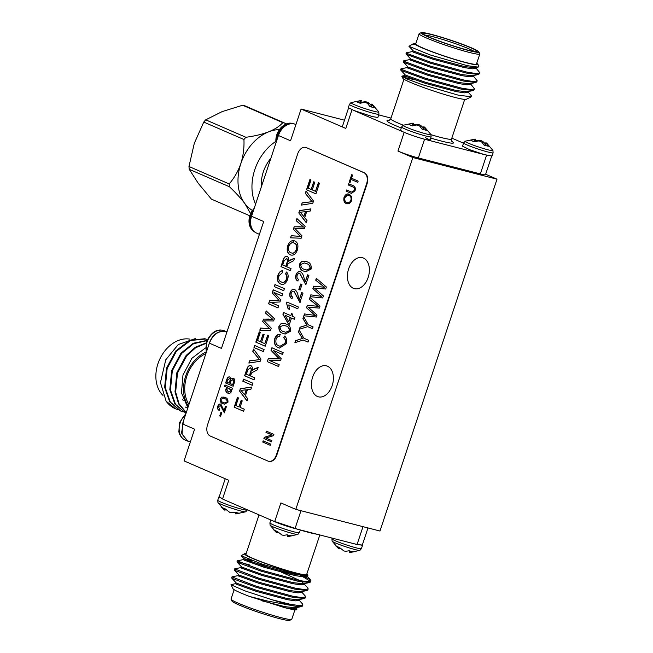 <?xml version="1.0" encoding="UTF-8"?>
<svg xmlns="http://www.w3.org/2000/svg" width="653" height="653" viewBox="0 0 653 653"><rect width="100%" height="100%" fill="white"/><g stroke="black" fill="none" stroke-linecap="round" stroke-linejoin="round"><path stroke-width="0.98" d="M254.899 232.125L250.319 227.415L249.25 224.118L249.079 219.506L250.581 213.849L254.205 208.348A14.627 10.913 113.5 0 0 251.038 228.485M288.422 123.474A14.627 10.913 113.5 0 0 276.815 134.73A14.627 10.913 113.5 0 0 276.031 142.738M349.437 104.374L350.971 102.627A14.693 1.151 -161.6 0 0 354.163 104.594A14.693 1.151 -161.6 0 0 369.965 110.161A14.693 1.151 -161.6 0 0 378.756 111.875L378.944 114.185A15.55 1.216 -161.6 0 1 373.687 113.402A15.55 1.216 -161.6 0 1 352.898 106.374A15.55 1.216 -161.6 0 1 349.437 104.374L348.351 107.631L353.91 110.504L402.305 131.506L400.509 130.257L401.587 127A15.55 1.216 -161.6 0 0 405.048 129A15.55 1.216 -161.6 0 0 425.846 136.028A15.55 1.216 -161.6 0 0 431.094 136.812L430.915 134.502A14.693 1.151 -161.6 0 1 422.116 132.788A14.693 1.151 -161.6 0 1 406.321 127.221A14.693 1.151 -161.6 0 1 403.121 125.254L413.031 123.156M402.493 131.596L402.305 131.514C408.476 134.273 415.961 136.869 424.76 139.293L484.355 154.581L469.589 149.676L462.52 146.207L463.606 142.95A15.55 1.216 -161.6 0 0 467.066 144.95A15.55 1.216 -161.6 0 0 487.856 151.978A15.55 1.216 -161.6 0 0 493.113 152.769L492.925 150.451A14.693 1.151 -161.6 0 1 484.134 148.737A14.693 1.151 -161.6 0 1 468.332 143.17A14.693 1.151 -161.6 0 1 465.14 141.203L475.049 139.105M245.724 511.797L247.258 510.05A15.55 1.216 18.4 0 1 242.002 509.267A15.55 1.216 18.4 0 1 221.212 502.239A15.55 1.216 18.4 0 1 217.751 500.231L217.939 502.549A14.693 1.151 18.4 0 0 221.187 504.336A14.693 1.151 18.4 0 0 235.937 509.593A14.693 1.151 18.4 0 0 245.724 511.797L235.815 513.895M297.874 534.423L299.409 532.677A15.55 1.216 18.4 0 1 294.16 531.893A15.55 1.216 18.4 0 1 273.362 524.865A15.55 1.216 18.4 0 1 269.901 522.865L270.089 525.175A14.693 1.151 18.4 0 0 273.338 526.971A14.693 1.151 18.4 0 0 288.087 532.219A14.693 1.151 18.4 0 0 297.874 534.423L287.965 536.521M359.893 550.373L361.427 548.626A15.55 1.216 18.4 0 1 356.171 547.843A15.55 1.216 18.4 0 1 335.381 540.815A15.55 1.216 18.4 0 1 331.92 538.815L332.108 541.125A14.693 1.151 18.4 0 0 335.356 542.921A14.693 1.151 18.4 0 0 350.106 548.169A14.693 1.151 18.4 0 0 359.893 550.373L349.984 552.471M250.654 213.67L244.81 203.516C240.81 198.251 235.684 192.668 229.44 186.75L189.256 169.315L198.251 183.313L211.409 199.124L249.846 215.8M206.054 342.947L195.41 347.208L186.121 355.461L176.849 372.716L174.996 391.89L178.62 403.889L186.187 412.81M205.948 343.372L195.696 347.723L186.766 355.738L177.494 373.002L175.641 392.167L179.077 403.807L186.244 412.647M195.671 338.466L178.245 344.555L165.74 359.844L160.45 382.625L166.107 401.171A38.111 28.43 113.5 0 0 175.347 408.721A38.111 28.43 113.5 0 0 175.518 408.794M166.107 401.171L175.69 408.868L178.008 409.725M207.319 339.519L204.887 338.736L189.868 340.197L175.771 350.971L166.499 368.227L164.646 387.392L169.69 401.799L180.22 410.835L183.183 411.97M207.303 339.552L205.532 339.021L190.513 340.474L176.424 351.249L167.152 368.512L165.291 387.678L170.343 402.085L180.865 411.112M206.911 340.442L193.288 343.241L180.946 353.216L171.674 370.471L169.821 389.645L174.865 404.044L186.015 413.349L175.502 404.313L170.466 389.923L172.319 370.757L181.599 353.493L193.541 343.723L206.813 340.67M189.55 339.078A32.013 23.883 113.5 0 0 159.838 359.003A32.013 23.883 113.5 0 0 163.005 395.416M188.978 404.419A32.013 23.883 -66.5 0 1 205.899 353.567M206.022 352.057A33.54 25.018 113.5 0 0 188.415 406.125M187.868 407.774L181.461 392.796L182.979 375.01L191.876 358.309L205.417 347.967M189.607 441.665L187.378 441.028L181.55 433.045L183.46 421.014L208.389 346.066C211.303 335.552 216.951 330.63 225.326 331.3L226.958 331.904M470.021 83.258L474.625 88.93L470.797 89.592L461.385 88.09L425.323 78.213L401.595 69.447L401.105 68.794L407.276 67.561M474.625 88.93L473.294 90.514L461.051 89.094L424.989 79.209L401.26 70.442L400.632 69.879L400.966 68.875M475.351 67.235L479.955 72.907L476.127 73.569L466.715 72.075L430.654 62.19L406.925 53.424L406.435 52.771L412.606 51.538M479.955 72.907L478.625 74.491L466.381 73.071L430.319 63.194L406.59 54.428L405.962 53.856L406.297 52.852M472.69 75.242L477.286 80.923L473.458 81.576L464.046 80.082L427.984 70.198L404.256 61.431L403.774 60.786L409.937 59.545M477.286 80.923L475.964 82.507L463.712 81.086L427.65 71.201L403.929 62.435L403.301 61.872L403.636 60.868M419.079 33.76L415.716 43.857A32.013 2.514 18.4 0 0 432.906 51.987A32.013 2.514 18.4 0 0 465.654 62.443A32.013 2.514 18.4 0 0 476.47 64.059L479.833 53.97A32.013 2.514 -161.6 0 1 469.009 52.346A32.013 2.514 -161.6 0 1 436.269 41.89A32.013 2.514 -161.6 0 1 419.079 33.76A32.013 2.514 -161.6 0 1 419.234 33.605L421.152 32.65A30.487 2.392 18.4 0 0 436.359 40.16A30.487 2.392 18.4 0 0 468.56 50.501A30.487 2.392 18.4 0 0 478.829 51.84A30.487 2.392 18.4 0 0 461.451 43.914A30.487 2.392 18.4 0 0 431.306 34.34A30.487 2.392 18.4 0 0 421.152 32.65M477.882 64.312L478.861 66.255L478.176 67.104L467.279 65.684L430.115 54.909L408.949 46.29L412.802 44.02L415.871 44.845A33.54 2.628 18.4 0 0 466.585 62.851A33.54 2.628 18.4 0 0 477.882 64.312A33.54 2.628 18.4 0 0 476.714 63.317M466.52 99.174L466.079 99.378A33.54 2.628 -161.6 0 1 455.068 97.452A33.54 2.628 -161.6 0 1 421.911 86.922A33.54 2.628 -161.6 0 1 402.795 78.213L401.84 76.319L406.835 78.948L422.279 84.661L458.21 95.15L471.344 96.783L471.327 95.697L467.36 91.265M404.019 77.691A33.54 2.628 -161.6 0 1 414.092 79.674M406.803 76.891L401.84 76.319M474.38 51.538A27.132 2.13 18.4 0 0 432.874 36.674A27.132 2.13 18.4 0 0 424.891 35.074M432.425 34.829A28.659 2.245 -161.6 0 1 462.691 44.543A28.659 2.245 -161.6 0 1 476.984 51.611A28.659 2.245 -161.6 0 1 467.442 50.02A28.659 2.245 -161.6 0 1 439.102 41.017A28.659 2.245 -161.6 0 1 422.769 33.572A28.659 2.245 -161.6 0 1 432.425 34.829M484.706 154.679L492.027 156.026L493.113 152.769M353.624 110.39L372.61 116.658L377.858 117.45L378.944 114.185M249.479 564.91L239.063 562.045M243.602 559.564L237.439 560.805L236.966 561.89L237.594 562.453L261.314 571.22L297.376 581.105L309.628 582.525L310.624 581.945L310.852 580.354L306.355 575.26M237.3 560.886L261.649 570.224L297.711 580.101C307.13 582.052 311.514 582.133 310.852 580.354A38.111 2.987 -161.6 0 0 299.988 574.803M235.611 583.602L230.991 584.745L244.451 590.712L272.17 599.789A38.111 2.987 18.4 0 0 289.491 604.817A38.111 2.987 18.4 0 0 295.842 606.31L301.629 606.555L302.625 605.976L302.551 603.976L298.356 599.299M272.17 599.789L289.72 604.139L299.131 605.633L302.959 604.972M238.272 575.587L232.109 576.828L231.635 577.913L232.264 578.476L255.984 587.243L292.046 597.128L304.298 598.548L305.294 597.96L305.22 595.969L301.025 591.283M231.97 576.909L256.319 586.239L292.381 596.124L301.792 597.617L305.628 596.964M240.941 567.579L234.77 568.82L234.305 569.898L234.925 570.469L258.653 579.235L294.715 589.112L306.959 590.541L307.955 589.953L307.881 587.953L302.184 582.019M234.631 568.902L258.988 578.231L295.05 588.116L304.461 589.61L308.289 588.949M301.237 584.876L298.78 583.635M303.204 584.745L301.572 583.872M234.149 589.683L231.04 599.03A32.013 2.514 18.4 0 0 231.064 599.25A32.013 2.514 18.4 0 0 249.315 607.568A32.013 2.514 18.4 0 0 280.97 617.624A32.013 2.514 18.4 0 0 291.63 619.395A32.013 2.514 18.4 0 0 291.785 619.24L294.895 609.894M295.842 606.31L267.51 601.029L249.732 596.515A33.54 2.628 -161.6 0 1 232.982 588.688L230.991 584.745M296.837 609.592L296.429 609.788A33.54 2.628 -161.6 0 1 293.164 609.673L296.837 609.592L296.821 608.563L295.695 607.306M319.839 534.921L306.657 574.534A32.013 2.514 -161.6 0 1 295.842 572.918A32.013 2.514 -161.6 0 1 263.094 562.462A32.013 2.514 -161.6 0 1 245.903 554.332L259.029 514.874M246.157 553.581A33.54 2.628 18.4 0 0 244.622 553.687A33.54 2.628 18.4 0 0 261.355 561.947A33.54 2.628 18.4 0 0 296.772 573.326A33.54 2.628 18.4 0 0 308.069 575.081L307.343 575.505L296.984 574.183L262.171 564.159L241.202 555.719L244.622 553.687M291.63 619.395L289.712 620.35A30.487 2.392 -161.6 0 1 279.557 618.66A30.487 2.392 -161.6 0 1 249.413 609.086A30.487 2.392 -161.6 0 1 232.035 601.16L231.064 599.25M362.301 545.043L357.264 544.578L295.246 528.628C286.438 526.212 278.953 523.616 272.791 520.849L224.395 499.847L219.204 496.843M225.497 509.193L224.999 510.32L221.645 507.324A10.652 0.833 18.4 0 0 225.244 508.891L229.75 512.385L231.513 512.727L234.998 512.181A10.652 0.833 18.4 0 0 237.39 512.842A10.652 0.833 18.4 0 0 239.276 513.282L236.035 513.895L236.362 512.572M277.647 531.82L277.15 532.954L273.795 529.958A10.652 0.833 18.4 0 0 277.394 531.518L281.9 535.011L283.663 535.354L287.149 534.815A10.652 0.833 18.4 0 0 289.54 535.476A10.652 0.833 18.4 0 0 291.426 535.909L288.185 536.521L288.512 535.199M339.666 547.769L339.168 548.904L335.813 545.908A10.652 0.833 18.4 0 0 339.413 547.467L343.919 550.961L345.682 551.303L349.167 550.765A10.652 0.833 18.4 0 0 351.559 551.426A10.652 0.833 18.4 0 0 353.444 551.867L350.204 552.471L350.53 551.148M317.382 396.469A16.007 10.587 -75.6 0 0 318.427 396.828A16.007 10.587 -75.6 0 0 332.442 384.772A16.007 10.587 -75.6 0 0 327.455 366.186A16.007 10.587 -75.6 0 0 326.402 365.827A16.007 10.587 -75.6 0 0 312.387 377.883A16.007 10.587 -75.6 0 0 317.382 396.469M353.355 288.316A16.007 10.587 -75.6 0 0 354.408 288.675A16.007 10.587 -75.6 0 0 368.423 276.619A16.007 10.587 -75.6 0 0 363.427 258.033A16.007 10.587 -75.6 0 0 362.382 257.674A16.007 10.587 -75.6 0 0 348.367 269.73A16.007 10.587 -75.6 0 0 353.355 288.316M463.524 143.195L451.835 138.126M224.395 499.839L219.13 497.064L225.22 478.755M297.286 529.118L272.791 520.841M259.421 234.329L256.58 233.097A15.248 11.37 -66.5 0 1 251.568 216.265L278.431 135.514A15.248 11.37 -66.5 0 1 294.307 123.939L295.997 124.372M208.397 346.074L209.368 343.168C212.935 334.573 218.224 330.72 225.236 331.593L226.918 332.026M190.341 441.983L187.509 440.751L182.114 434.212L182.497 423.919L183.469 421.014M182.497 423.919L194.602 429.168L184.048 460.896L228.754 480.29L222.518 499.031M274.668 521.657L280.904 502.916L295.801 509.381L412.851 157.528L397.946 151.063L404.174 132.355M352.024 109.728L345.796 128.437L301.098 109.043L290.544 140.762L278.431 135.514M251.568 216.265L263.681 221.522L221.465 348.416L209.36 343.168M268.783 461.336A9.15 6.048 -75.6 0 0 269.003 461.393A9.15 6.048 -75.6 0 0 276.872 454.961L367.051 183.86A9.15 6.048 -75.6 0 0 364.341 172.784L306.608 147.733A9.15 6.048 -75.6 0 0 306.004 147.529A9.15 6.048 -75.6 0 0 305.784 147.48M301.098 109.043L344.49 120.201M345.796 128.437A15.248 1.192 -161.6 0 1 342.409 126.47L348.563 107.957M295.801 509.381L379.973 531.028L497.015 179.175L485.644 174.245M424.564 139.244L418.336 157.953L480.355 173.902L486.575 155.194M418.336 157.953A15.248 1.192 -161.6 0 1 397.946 151.063M412.851 157.528L497.015 179.175M491.668 156.157L485.505 174.678A15.248 1.192 -161.6 0 1 480.355 173.902M367.99 527.951L362.227 545.263L354.84 543.916M349.567 552.414L350.204 552.471L349.567 552.414L349.902 550.977M332.108 541.125L338.319 548.414L338.923 547.271M287.549 536.464L288.185 536.521L287.549 536.464L287.883 535.019M270.089 525.175L276.301 532.464L276.905 531.322M235.398 513.838L236.035 513.895L235.398 513.838L235.733 512.393M217.939 502.549L224.15 509.838L224.754 508.695M249.732 596.515L284.692 607.682L292.773 608.89L296.078 608.245L296.405 607.241M235.855 582.656L235.521 583.651L236.068 584.1L256.433 591.414L287.353 599.674L295.434 600.874L298.739 600.238L299.074 599.234M238.525 574.64L238.19 575.644L238.737 576.093L259.102 583.398L290.022 591.659L298.103 592.867L301.408 592.222L301.735 591.218M241.186 566.633L240.851 567.628L241.398 568.077L261.763 575.391L292.683 583.651L300.764 584.851L304.069 584.215L304.404 583.211M299.768 580.525L282.496 572.599M267.444 566.861L247.022 560.258M252.352 560.698L243.855 558.617L243.52 559.621L244.067 560.07L264.432 567.375L295.352 575.644L303.433 576.844L306.739 576.199L306.641 575.652M305.294 575.848L304.78 575.522M284.692 607.682L293.164 609.673M310.518 581.358L299.556 574.722M308.069 575.081L306.853 573.963M262.384 600.94L285.026 606.686L295.466 607.796L301.629 606.555M231.701 578.068L236.402 583.105L256.768 590.41L287.687 598.67L298.127 599.789L304.298 598.548M234.37 570.061L239.071 575.089L259.437 582.394L290.356 590.663L300.796 591.773L306.959 590.541M237.031 562.045L241.732 567.082L262.098 574.387L293.017 582.647L303.457 583.766L309.628 582.525M289.344 574.305L282.831 571.595M241.202 555.719L244.402 559.066L264.767 566.38L295.687 574.64L307.343 575.505M378.756 111.875L372.545 104.586L371.704 104.096L374.21 107.663A10.652 0.833 -161.6 0 1 369.925 106.561L367.631 103.549L366.047 102.643L364.17 102.382L360.178 103.272A10.652 0.833 -161.6 0 1 356.579 101.705L360.366 100.733L359.762 103.109M360.366 100.733L361.297 100.586L360.725 103.084M361.297 100.586L360.668 100.529M360.962 102.023A10.652 0.833 -161.6 0 1 361.697 102.235L361.566 102.839M361.697 102.235L365.182 101.697L364.88 102.456M365.182 101.697L366.945 102.039L366.635 102.954M366.945 102.039L368.643 102.864L368.259 104.227M368.643 102.864L371.451 105.533M371.704 104.096L370.537 106.741M372.145 104.717L371.214 106.929M492.925 150.451L486.714 143.162L485.865 142.681L488.379 146.239A10.652 0.833 -161.6 0 1 484.093 145.146L481.8 142.125L480.216 141.219L478.339 140.958L474.347 141.848A10.652 0.833 -161.6 0 1 470.748 140.289L474.535 139.309L473.931 141.685M474.535 139.309L475.466 139.162L474.886 141.66M475.466 139.162L474.829 139.105M475.131 140.607A10.652 0.833 -161.6 0 1 475.866 140.819L475.735 141.415M475.866 140.819L479.351 140.273L479.049 141.04M479.351 140.273L481.114 140.615L480.804 141.538M481.114 140.615L482.812 141.44L482.428 142.803M482.812 141.44L485.62 144.109M485.865 142.681L484.706 145.317M486.314 143.293L485.383 145.505M426.523 139.718L430.009 140.077L425.332 137.554M430.915 134.502L424.695 127.213L423.854 126.723L426.36 130.29A10.652 0.833 -161.6 0 1 422.083 129.188L419.781 126.176L418.206 125.27L416.32 125.009L412.329 125.898A10.652 0.833 -161.6 0 1 408.729 124.331L412.516 123.36L411.912 125.735M412.516 123.36L413.447 123.213L412.876 125.711M413.447 123.213L412.818 123.156M413.12 124.658A10.652 0.833 -161.6 0 1 413.855 124.862L413.716 125.466M413.855 124.862L417.34 124.323L417.038 125.09M417.34 124.323L419.104 124.666L418.785 125.588M419.104 124.666L420.801 125.49L420.41 126.853M420.801 125.49L423.601 128.159M423.854 126.723L422.687 129.367M424.303 127.343L423.364 129.555M478.176 67.112L475.123 67.724L464.683 66.606L433.763 58.346L413.398 51.032L408.949 46.29M478.625 74.491L472.462 75.732L462.022 74.622L431.094 66.353L410.729 59.048L406.035 54.019M475.964 82.507L469.793 83.747L459.353 82.629L428.433 74.369L408.068 67.055L403.366 62.027M473.294 90.514L467.132 91.755L456.692 90.645L425.772 82.376L405.399 75.071L400.705 70.034M476.07 67.169L475.735 68.165L472.429 68.81L464.348 67.61L433.429 59.35L413.063 52.036L412.516 51.587L412.851 50.583M473.401 75.177L473.066 76.181L469.76 76.825L461.687 75.617L430.768 67.357L410.402 60.052L409.855 59.603L410.182 58.599M470.74 83.192L470.405 84.188L467.099 84.833L459.018 83.633L428.099 75.364L407.733 68.059L407.186 67.61L407.521 66.606M468.07 91.2L467.736 92.204L464.438 92.848L456.357 91.64L425.438 83.38L405.072 76.075L404.525 75.617L404.852 74.622M415.871 44.845L415.284 43.522L415.871 43.392M412.81 44.02L415.284 43.522M478.829 51.84L479.8 53.75A32.013 2.514 -161.6 0 1 479.833 53.97M391.033 118.079L378.707 114.904M185.321 407.048L187.664 407.847M185.64 407.194L187.795 407.978M182.505 399.865A27.132 20.243 113.5 0 0 183.346 400.199M279.427 129.58A43.751 32.642 113.5 0 0 268.661 131.833C274.962 129.221 279.688 126.168 282.831 122.666L242.638 105.231L222.093 111.63L205.711 119.842L245.895 137.277C254.441 136.151 262.033 134.33 268.661 131.833A43.751 32.642 113.5 0 0 240.843 163.585C243.283 155.773 244.312 147.749 243.936 139.513L203.752 122.078L194.284 143.382L188.97 166.499L229.162 183.934C234.231 178.057 238.133 171.274 240.843 163.585A43.751 32.642 113.5 0 0 244.81 203.516A43.751 32.642 113.5 0 0 252.458 210.486M242.638 105.231A49.652 37.041 -66.5 0 1 244.883 105.802L285.067 123.246L285.973 124.119M245.895 137.277A49.652 37.041 113.5 0 0 243.936 139.513M229.162 183.934A49.652 37.041 113.5 0 0 229.44 186.75M285.067 123.246A49.652 37.041 113.5 0 0 282.831 122.666M203.752 122.078A49.652 37.041 -66.5 0 1 205.711 119.842M189.256 169.315A49.652 37.041 -66.5 0 1 188.97 166.499M275.876 141.391A43.751 32.642 113.5 0 0 255.584 204.201M261.347 186.889A32.013 23.883 -66.5 0 1 270.881 158.222M306.159 147.619A9.15 6.048 -75.6 0 0 305.563 147.415A9.15 6.048 -75.6 0 0 297.695 153.847L207.515 424.948A9.15 6.048 -75.6 0 0 210.225 436.024L267.959 461.075A9.15 6.048 -75.6 0 0 268.563 461.279A9.15 6.048 -75.6 0 0 276.431 454.847L366.611 183.746A9.15 6.048 -75.6 0 0 363.901 172.67L306.608 147.733M252.923 383.229L252.238 385.286L242.818 381.197L243.504 379.14L252.923 383.229M244.279 409.211L243.593 411.268L234.182 407.186L237.414 397.465L238.5 397.938L235.945 405.603L238.965 406.909L241.145 400.362L242.23 400.836L240.051 407.382L244.279 409.211M317.04 315.032L316.37 317.023L303.857 315.774L304.469 313.938L315.105 315.407L306.518 307.783L307.359 305.253L318.125 306.322L309.351 299.27L309.963 297.425L320.011 306.077L319.35 308.094L308.257 307.236L317.04 315.032M308.632 340.295L308.028 342.115L303.237 340.033L294.911 342.662L295.589 340.621L302.396 338.474L298.47 331.969L299.147 329.936L303.849 338.213L308.632 340.295M306.012 284.773L299.988 273.615C298.805 273.158 297.858 273.77 297.123 275.444C296.707 277.476 297.18 278.733 298.552 279.231L297.801 280.986C295.809 279.998 295.197 277.958 295.972 274.864C297.115 272.089 298.666 271.068 300.617 271.803C302.355 273.044 303.49 275.109 304.012 277.99L305.302 281.639L307.571 274.823L308.893 275.395L305.792 284.716L299.817 273.55M300.2 271.664L300.617 271.803M300.119 302.494L294.087 291.336C292.911 290.887 291.956 291.491 291.23 293.164C290.814 295.197 291.287 296.462 292.65 296.96L291.899 298.707C289.916 297.719 289.303 295.678 290.079 292.585C291.222 289.818 292.764 288.797 294.715 289.532C296.462 290.773 297.597 292.83 298.111 295.711L299.409 299.368L301.678 292.552L303 293.124L299.898 302.437L293.915 291.271M294.299 289.385L294.715 289.532M294.911 317.44L294.307 319.252L291.516 318.044L289.475 324.182L288.153 323.61L282.888 314.183L283.459 312.469L290.797 315.652L291.483 313.611L292.797 314.183L292.12 316.223L294.911 317.44M285.002 343.184C285.622 340.621 285.157 338.817 283.614 337.756L284.512 336.066C286.61 337.625 287.222 340.164 286.341 343.698L279.492 348.09L278.3 347.674C274.995 346.465 273.836 343.405 274.799 338.507C276.048 335.495 277.786 334.124 280.031 334.385L279.721 336.328C278.17 336.156 276.954 337.095 276.097 339.152C275.411 342.817 276.35 345.053 278.904 345.853L280.031 346.253L285.222 343.241C285.843 340.678 285.377 338.874 283.835 337.813L283.614 337.756M264.114 349.584L263.428 351.641L254.017 347.551L254.703 345.494L264.114 349.584M271.248 328.149L270.44 330.581L259.796 330.165L260.506 328.043L269.55 328.728L262.653 321.578L263.477 319.105L272.652 319.382L265.493 313.032L266.204 310.91L274.399 318.672L273.648 320.933L264.204 320.843L271.248 328.149M284.39 288.642L283.704 290.699L274.284 286.61L274.97 284.553L284.39 288.642M291.042 268.636L290.356 270.693L280.945 266.612L283.043 260.278C283.892 257.29 285.279 256.025 287.214 256.49C288.642 257.347 289.059 259.004 288.455 261.461L291.091 259.551L294.487 258.286L293.703 260.637L287.9 263.706L286.814 266.808L291.042 268.636M313.522 201.067L312.779 203.295L301.408 205.091L302.143 202.863L312.003 201.687L305.318 193.329L306.061 191.1L313.522 201.067M297.384 249.993C295.662 254.237 293.319 255.862 290.373 254.874C287.393 253.495 286.512 250.466 287.728 245.797C289.499 241.471 291.883 239.863 294.87 240.99C297.744 242.418 298.584 245.422 297.384 249.993M290.928 255.062L290.601 254.931C287.614 253.552 286.732 250.523 287.949 245.855L287.728 245.797M294.168 240.745L294.87 240.99M279.182 364.701L278.578 366.521L267.281 361.615L268.228 358.775L279.264 358.881L271.036 350.326L271.893 347.755L283.19 352.661L282.586 354.473L273.256 350.432L281.19 358.677L280.57 360.538L269.322 360.423L279.182 364.701M352.596 186.856L348.253 184.97L348.661 183.762L352.995 185.64C355.02 186.187 355.705 187.893 355.061 190.766L351.469 193.394L346.188 191.182L346.596 189.974L351.828 192.17L354.155 190.48C354.628 188.399 354.114 187.191 352.596 186.856L348.253 184.97M271.836 440.62L271.428 441.836L263.894 438.571L264.326 437.273L271.966 434.963L265.967 432.359L266.367 431.143L273.901 434.416L273.468 435.706L265.836 438.024L271.836 440.62M234.354 382.658L233.162 386.25L225.628 382.985L226.828 379.369C227.489 377.41 228.477 376.618 229.791 376.985L230.933 378.977L233.317 378.169C234.745 378.903 235.096 380.397 234.354 382.658M227.938 402.281L224.346 404.158L223.048 403.701C220.967 403.26 220.02 401.66 220.216 398.918L221.726 397.114L225.114 397.497C227.195 397.946 228.134 399.538 227.938 402.281M221.791 412.696L220.583 416.328L219.702 415.945L220.91 412.312L221.791 412.696M224.567 412.818L220.69 405.415L218.559 406.574L219.514 409.105L219.008 410.272C217.686 409.611 217.278 408.256 217.792 406.19C218.559 404.346 219.588 403.668 220.885 404.158L224.012 410.713L225.53 406.166L226.411 406.55L224.338 412.761L220.388 405.325M232.509 388.217L232.101 389.433L231.366 389.115L231.578 391.351C230.501 393.302 229.227 393.89 227.75 393.09C226.175 392.608 225.546 391.253 225.865 389.008L227.244 387.498L224.518 386.315L224.975 384.952L232.509 388.217M228.346 393.294L227.97 393.147C226.395 392.665 225.767 391.31 226.085 389.066L225.865 389.008M270.677 444.105L270.269 445.322L262.735 442.048L263.143 440.84L270.677 444.105M349.453 203.556L346.482 203.614C344.188 202.781 343.38 200.667 344.058 197.271C345.494 194.276 347.298 193.296 349.461 194.333L351.771 196.7L351.779 200.626L349.453 203.556M347.078 203.826L346.702 203.671C344.417 202.838 343.609 200.724 344.278 197.328L344.058 197.271M348.792 194.104L349.461 194.333M358.162 181.118L357.754 182.334L351.102 179.444L350.041 182.628L349.167 182.244L351.681 174.669L352.563 175.053L351.51 178.236L358.162 181.118M319.464 183.207L315.913 193.868L306.502 189.778L309.922 179.493L311.008 179.967L308.273 188.195L311.171 189.452L313.718 181.787L314.803 182.26L312.256 189.925L315.513 191.337L318.378 182.734L319.464 183.207M301.964 235.798L301.155 238.231L290.52 237.823L291.222 235.7L300.266 236.378L293.377 229.236L294.193 226.762L303.376 227.032L296.217 220.69L296.919 218.567L305.114 226.33L304.363 228.591L294.919 228.501L301.964 235.798M307.024 220.592L306.298 222.779L298.805 212.902L299.58 210.584L310.918 208.878L310.191 211.058L306.747 211.466L304.682 217.678L307.024 220.592M281.157 281.892C283.304 283.027 285.075 282.072 286.479 279.035C287.132 276.717 286.798 275.019 285.483 273.925L286.471 272.007C288.202 273.672 288.585 276.113 287.63 279.313C285.883 283.688 283.5 285.23 280.48 283.949C277.623 282.594 276.774 279.672 277.958 275.166C278.962 272.309 280.496 270.832 282.561 270.734L282.161 272.913L279.011 275.737C278.243 279.011 278.962 281.059 281.157 281.892L282.039 282.186M281.198 284.202L280.7 284.006C277.843 282.651 277.003 279.729 278.178 275.223L277.958 275.166M278.668 305.841L277.982 307.898L268.571 303.808L269.599 300.715L278.888 300.266L272.211 292.854L273.232 289.785L282.651 293.874L281.965 295.931L273.999 292.471L280.668 299.817L279.957 301.972L270.701 302.38L278.668 305.841M268.783 335.56L265.232 346.212L255.821 342.131L259.241 331.846L260.327 332.32L257.592 340.548L260.49 341.805L263.037 334.14L264.122 334.614L261.575 342.27L264.832 343.69L267.697 335.087L268.783 335.56M260.971 359.028L260.229 361.256L248.858 363.052L249.601 360.823L259.453 359.648L252.768 351.29L253.511 349.061L260.971 359.028M290.479 331.259L285.083 334.075L283.141 333.397C280.023 332.72 278.602 330.328 278.896 326.206L281.157 323.504L284.488 323.464L286.243 324.076C289.361 324.753 290.773 327.145 290.479 331.259M286.936 302.021L298.388 306.983L297.784 308.804L288.83 304.918L289.377 309.318L288.063 308.747L286.545 303.196L286.936 302.021M301.964 284.618L300.151 290.071L298.829 289.491L300.641 284.039L301.964 284.618M311.187 268.995L305.792 271.811L303.849 271.134C300.731 270.456 299.319 268.065 299.605 263.943L301.866 261.241L305.204 261.2L306.951 261.812C310.069 262.49 311.481 264.881 311.187 268.995M313.097 326.884L312.485 328.704L307.702 326.631L299.376 329.259L300.054 327.218L306.853 325.072L302.927 318.566L303.604 316.534L308.306 324.81L313.097 326.884M323.39 295.948L322.721 297.939L310.208 296.691L310.82 294.846L321.456 296.323L312.869 288.691L313.709 286.169L324.476 287.23L315.701 280.186L316.313 278.341L326.361 286.994L325.692 289.001L314.607 288.153L323.39 295.948M247.765 398.746L247.038 400.926L239.545 391.049L240.312 388.731L251.658 387.033L250.932 389.212L247.487 389.612L245.414 395.832L247.765 398.746M254.727 377.809L254.041 379.866L244.622 375.777L246.728 369.451C247.577 366.455 248.964 365.19 250.899 365.664C252.327 366.521 252.744 368.178 252.14 370.626L254.776 368.716L258.172 367.451L257.388 369.81L251.585 372.871L250.499 375.973L254.727 377.809M220.592 416.296L219.702 415.945M219.922 416.002L221.122 412.402M225.734 406.256L224.012 410.713M219.237 410.329C217.906 409.668 217.498 408.313 218.012 406.248L217.792 406.19M218.012 406.248C218.779 404.403 219.808 403.725 221.106 404.215M224.452 404.191L223.048 403.701M223.269 403.758C221.187 403.317 220.241 401.717 220.436 398.975L220.216 398.918M220.436 398.975L221.726 397.114M221.947 397.171L224.061 397.114M224.869 402.991L227.391 401.962C227.277 400.085 226.46 399.016 224.926 398.763L223.497 398.265M220.983 399.301C221.098 401.179 221.922 402.24 223.448 402.493L224.763 402.958L227.171 401.905C227.056 400.028 226.24 398.959 224.705 398.705L223.383 398.232L220.983 399.301M232.117 389.4L231.366 389.115M228.46 393.326L227.97 393.147M226.085 389.066L227.244 387.498M227.473 387.556L224.518 386.315M224.738 386.372L225.179 385.041M228.379 391.939L231.048 390.967L229.701 388.298L228.991 388.062M228.795 392.094L228.158 391.882L230.827 390.91L229.097 388.086M229.701 388.298L226.689 389.212L228.158 391.882M233.17 386.217L225.628 382.985M225.848 383.042L227.048 379.417C227.709 377.467 228.697 376.675 230.011 377.042M233.537 378.226L230.933 378.977M233.145 379.442L230.787 381.279L230.044 383.507L232.68 384.658L234.003 381.091L232.819 379.344M229.734 378.307L227.571 380.168L226.909 382.152L229.162 383.131L230.419 379.817L229.415 378.218M229.513 378.25L230.419 379.817M229.162 383.131L230.199 379.76M234.003 381.091L232.925 379.369M233.709 382.307L233.782 381.034M232.68 384.658L233.48 382.25M270.285 445.289L262.735 442.048M262.963 442.105L263.355 440.93M271.444 441.803L263.894 438.571M264.122 438.62L264.326 437.273M264.547 437.33L271.966 434.963M272.187 435.02L265.967 432.359M266.187 432.417L266.579 431.233M347.184 203.85L346.702 203.671M344.278 197.328L348.898 194.129M347.118 202.463C348.71 203.246 350.049 202.528 351.118 200.316C351.608 197.769 350.988 196.194 349.257 195.598L348.612 195.386M347.559 202.626L346.898 202.406C348.49 203.189 349.82 202.471 350.898 200.259C351.387 197.712 350.767 196.137 349.037 195.541L348.726 195.41M349.257 195.598L347.167 195.304L344.939 197.639C344.441 200.251 345.094 201.842 346.898 202.406M348.482 185.028L348.873 183.852M351.575 193.419L346.188 191.182M346.408 191.239L346.8 190.064M351.934 192.194L354.155 190.48M354.375 190.529C354.848 188.456 354.334 187.248 352.816 186.913M357.771 182.301L351.102 179.444M350.057 182.595L349.167 182.244M349.388 182.301L351.894 174.759M278.594 366.488L267.281 361.615M267.501 361.672L268.228 358.775M268.448 358.832L277.362 358.84M277.582 358.897L279.264 358.881M279.484 358.938L271.036 350.326M271.256 350.383L272.105 347.845M282.602 354.44L273.256 350.432M315.93 193.827L306.502 189.778M306.722 189.835L310.126 179.591M313.93 181.877L311.171 189.452M318.582 182.832L315.513 191.337M291.042 255.094L290.601 254.931M287.949 245.855L294.274 240.777M291.295 252.882C293.45 253.78 295.189 252.678 296.511 249.593C297.327 246.189 296.617 244.026 294.397 243.104L293.613 242.843M291.76 253.054L291.075 252.825C293.23 253.723 294.968 252.621 296.291 249.536C297.107 246.132 296.397 243.969 294.176 243.047L293.711 242.867M294.397 243.104L294.176 243.047C291.981 242.059 290.193 243.128 288.814 246.254C287.981 249.781 288.732 251.968 291.075 252.825M290.756 237.831L291.222 235.7M291.442 235.757L300.266 236.378M300.486 236.435L293.377 229.236M293.597 229.293L294.193 226.762M294.421 226.82L299.605 226.73M299.825 226.787L303.376 227.032M303.596 227.089L296.217 220.69M296.438 220.747L297.107 218.739M301.662 205.05L302.143 202.863M302.372 202.92L312.003 201.687M312.224 201.744L305.318 193.329M305.539 193.386L306.224 191.321M306.355 222.616L298.805 212.902M299.025 212.96L299.58 210.584M299.8 210.641L310.893 208.976M303.8 216.592L305.677 211.67L300.282 212.217L303.8 216.592L305.457 211.613M290.373 270.66L280.945 266.612M281.165 266.669L283.271 260.335C284.112 257.347 285.5 256.082 287.434 256.547M289.295 260.531L288.455 261.461M289.516 260.588L294.438 258.441M286.781 258.621L284.161 260.678L282.708 265.02L285.949 266.391L287.255 262.482C287.981 260.661 287.826 259.372 286.781 258.621L286.455 258.523M286.553 258.564L286.561 258.547C287.598 259.314 287.761 260.604 287.026 262.424L287.255 262.482M285.728 266.334L287.026 262.424M281.378 281.949C283.524 283.084 285.296 282.129 286.7 279.092L286.479 279.035M286.7 279.092C287.353 276.774 287.018 275.076 285.704 273.982L285.483 273.925M285.704 273.982L286.643 272.17M281.312 284.226L280.7 284.006M278.178 275.223C279.182 272.366 280.725 270.889 282.782 270.791M283.712 290.658L274.284 286.61M274.513 286.667L275.182 284.643M277.998 307.857L268.571 303.808M268.791 303.865L269.599 300.715M269.82 300.772L278.888 300.266M279.109 300.323L272.211 292.854M272.432 292.911L273.444 289.883M281.974 295.899L273.999 292.471M260.033 330.173L260.506 328.043M260.727 328.1L269.55 328.728M269.771 328.786L262.653 321.578M262.873 321.635L263.477 319.105M263.698 319.162L268.889 319.072M269.109 319.129L272.652 319.382M272.881 319.439L265.493 313.032M265.722 313.089L266.383 311.089M265.249 346.18L255.821 342.131M256.041 342.188L259.445 331.936M263.249 334.23L260.49 341.805M267.901 335.177L264.832 343.69M263.445 351.6L254.017 347.551M254.237 347.608L254.907 345.584M249.111 363.011L249.601 360.823M249.821 360.88L259.453 359.648M259.674 359.705L252.768 351.29M252.997 351.347L253.682 349.282M283.835 337.813L284.684 336.222M279.598 348.114L278.3 347.674M278.521 347.731C275.223 346.523 274.056 343.462 275.027 338.564L274.799 338.507M275.027 338.564C276.268 335.552 278.007 334.181 280.259 334.442M280.145 346.278L285.222 343.241M285.19 334.107L283.141 333.397M283.361 333.454C280.243 332.777 278.823 330.385 279.117 326.263L278.896 326.206M279.117 326.263L281.157 323.504M281.378 323.561L284.602 323.488M285.818 332.304L289.54 330.753C289.377 327.928 288.144 326.329 285.851 325.953L283.761 325.218M280.039 326.794C280.219 329.602 281.451 331.193 283.737 331.577L285.704 332.279L289.32 330.696C289.157 327.871 287.924 326.271 285.63 325.896L283.647 325.186L280.039 326.794M294.315 319.219L291.516 318.044M289.483 324.149L288.153 323.61M288.373 323.668L282.888 314.183M283.116 314.24L283.671 312.558M291.687 313.701L290.797 315.652M288.748 321.815L290.414 317.529L285.092 315.26L288.748 321.815L290.193 317.472L285.092 315.26M297.792 308.771L288.83 304.918M289.385 309.277L288.063 308.747M288.283 308.804L286.545 303.196M286.765 303.253L287.149 302.11M301.89 292.642L299.409 299.368M292.12 298.764C290.136 297.776 289.524 295.736 290.299 292.642L290.079 292.585M290.299 292.642C291.442 289.875 292.993 288.855 294.936 289.589M300.16 290.03L298.829 289.491M299.05 289.548L300.853 284.128M307.783 274.913L305.302 281.639M298.021 281.043C296.029 280.055 295.425 278.015 296.193 274.921L295.972 274.864M296.193 274.921C297.335 272.146 298.886 271.126 300.837 271.86M305.906 271.844L303.849 271.134M304.078 271.191C300.951 270.513 299.539 268.122 299.825 264L299.605 263.943M299.825 264L301.866 261.241M302.086 261.298L305.31 261.224M306.526 270.04L310.257 268.489C310.085 265.665 308.861 264.065 306.567 263.69L304.478 262.955M300.755 264.53C300.935 267.338 302.168 268.93 304.453 269.314L306.42 270.016L310.036 268.432C309.865 265.608 308.632 264.008 306.339 263.632L304.363 262.922L300.755 264.53M308.036 342.074L303.237 340.033M295.18 342.58L295.589 340.621M295.817 340.678L302.396 338.474M302.617 338.532L298.47 331.969M298.69 332.026L299.303 330.206M312.501 328.671L307.702 326.631M299.645 329.169L300.054 327.218M300.274 327.275L306.853 325.072M307.081 325.129L302.927 318.566M303.155 318.623L303.759 316.795M304.094 315.799L304.469 313.938M304.69 313.995L315.105 315.407M315.326 315.464L313.228 313.848M313.456 313.905L306.518 307.783M306.739 307.841L307.359 305.253M307.579 305.31L318.125 306.322M318.346 306.379L309.351 299.27M309.571 299.327L310.151 297.588M310.436 296.715L310.82 294.846M311.04 294.903L321.456 296.323M321.676 296.38L319.578 294.764M319.799 294.821L312.869 288.691M313.089 288.748L313.709 286.169M313.93 286.226L324.476 287.23M324.696 287.287L315.701 280.186M315.921 280.243L316.501 278.505M243.61 411.235L234.182 407.186M234.403 407.243L237.619 397.555M241.357 400.46L238.965 406.909M247.087 400.762L239.545 391.049M239.765 391.106L240.312 388.731M240.541 388.788L251.625 387.123M244.532 394.739L246.41 389.817L241.014 390.363L244.532 394.739L246.189 389.759M252.254 385.254L242.818 381.197M243.047 381.254L243.716 379.238M254.05 379.834L244.622 375.777M244.851 375.834L246.948 369.508C247.797 366.513 249.185 365.247 251.119 365.721M252.98 369.696L252.14 370.626M253.201 369.753L258.115 367.615M250.458 367.786L247.838 369.851L246.393 374.193L249.634 375.557L250.932 371.655C251.666 369.835 251.503 368.545 250.458 367.786L250.14 367.696M250.932 371.655L250.711 371.598C251.446 369.778 251.283 368.488 250.238 367.729L250.246 367.721M249.413 375.499L250.711 371.598M253.952 209.115A15.027 11.215 113.5 0 0 254.89 232.125M252.948 212.135A15.027 11.215 113.5 0 0 253.886 231.26M293.728 123.817A15.027 11.215 113.5 0 0 277.133 134.918A15.027 11.215 113.5 0 0 276.211 142.191M292.413 123.67A15.027 11.215 113.5 0 0 278.015 135.302A15.027 11.215 113.5 0 0 277.125 139.448M206.209 352.636L206.389 341.821C211.36 331.863 217.4 328.206 224.518 330.834A15.55 11.599 113.5 0 0 223.22 330.394A15.55 11.599 113.5 0 0 207.034 342.196A15.55 11.599 113.5 0 0 206.438 351.951M185.648 414.443A15.55 11.599 113.5 0 0 180.171 422.948A15.55 11.599 113.5 0 0 185.272 440.114L187.387 441.028M403.962 79.209L390.772 118.838A32.013 2.514 18.4 0 0 403.285 125.18M431.004 134.698A32.013 2.514 18.4 0 0 440.71 137.432A32.013 2.514 18.4 0 0 451.525 139.048L452.007 141.644M451.778 141.35A35.058 2.751 -161.6 0 1 441.608 141.121A35.058 2.751 -161.6 0 1 430.686 138.044M317.358 534.285A32.013 2.514 -161.6 0 1 309.269 532.546A32.013 2.514 -161.6 0 1 300.29 530.032M357.069 544.496L363.003 526.669M300.984 510.711L295.058 528.546M401.269 127.955A35.058 2.751 -161.6 0 1 389.188 120.536M225.236 331.593L226.828 332.287M294.307 123.939L295.907 124.633M276.431 454.847L276.872 454.961M366.611 183.746L367.051 183.86M363.901 172.67L364.341 172.784M294.038 123.939C287.565 121.368 281.827 124.968 276.815 134.738L276.015 142.778M185.974 413.455L179.526 422.573L178.873 431.641C179.028 433.102 180.359 437.665 185.272 440.114M217.751 500.231L218.837 496.974M269.901 522.865L270.856 520.008M331.92 538.815L332.157 538.096M361.427 548.626L362.513 545.369M299.409 532.677L300.331 529.91M307.065 575.195L306.739 576.199M282.006 571.383L281.672 572.387M350.971 102.627L360.88 100.529M463.606 142.95L465.14 141.203M401.587 127L403.121 125.254M431.094 136.812L430.017 140.077M402.028 76.091L404.607 75.568M390.772 118.838L388.837 120.625M466.413 99.232L471.344 96.783M464.707 99.419L451.525 139.048M224.518 330.834L226.624 331.748M305.563 147.415L306.004 147.529M268.563 461.279L269.003 461.393"/></g></svg>
